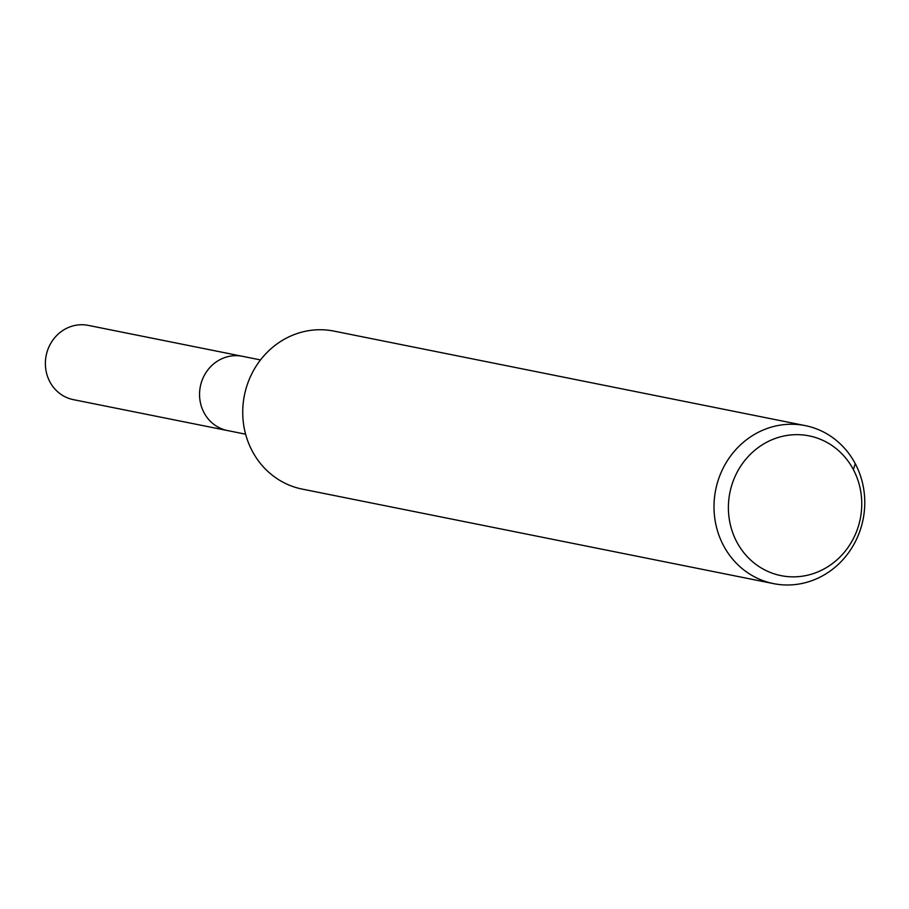 <?xml version="1.0" encoding="UTF-8"?>
<svg xmlns="http://www.w3.org/2000/svg" width="909" height="909" viewBox="0 0 909 909"><rect width="100%" height="100%" fill="white"/><g stroke="black" fill="none" stroke-linecap="round" stroke-linejoin="round"><path stroke-width="1.36" d="M245.623 434.195L227.534 430.559A37.871 35.337 -78.7 0 1 204.014 412.663A37.871 35.337 -78.7 0 1 206.513 371.77A37.871 35.337 -78.7 0 1 242.43 356.305L88.253 325.377A37.871 35.337 -78.7 0 0 52.336 340.852A37.871 35.337 -78.7 0 0 49.836 381.746A37.871 35.337 -78.7 0 0 73.356 399.642L227.534 430.559A37.871 35.337 -78.7 0 1 204.014 412.663A37.871 35.337 -78.7 0 1 206.513 371.77A37.871 35.337 -78.7 0 1 242.43 356.305L260.508 359.93M736.79 541.946A71.277 66.493 -78.7 0 1 796.159 434.661A71.277 66.493 -78.7 0 1 852.278 540.65A71.277 66.493 -78.7 0 1 736.79 541.946M723.496 545.536A80.571 75.174 -78.7 0 1 728.813 458.522A80.571 75.174 -78.7 0 1 805.238 425.617A80.571 75.174 -78.7 0 1 863.096 519.391A80.571 75.174 -78.7 0 1 773.548 583.623A80.571 75.174 -78.7 0 1 723.496 545.536M773.548 583.623L302.277 489.11A80.571 75.174 -78.7 0 1 252.225 451.023A80.571 75.174 -78.7 0 1 257.542 364.009A80.571 75.174 -78.7 0 1 333.967 331.103L805.238 425.617M855.289 463.692L853.369 469.567"/></g></svg>
